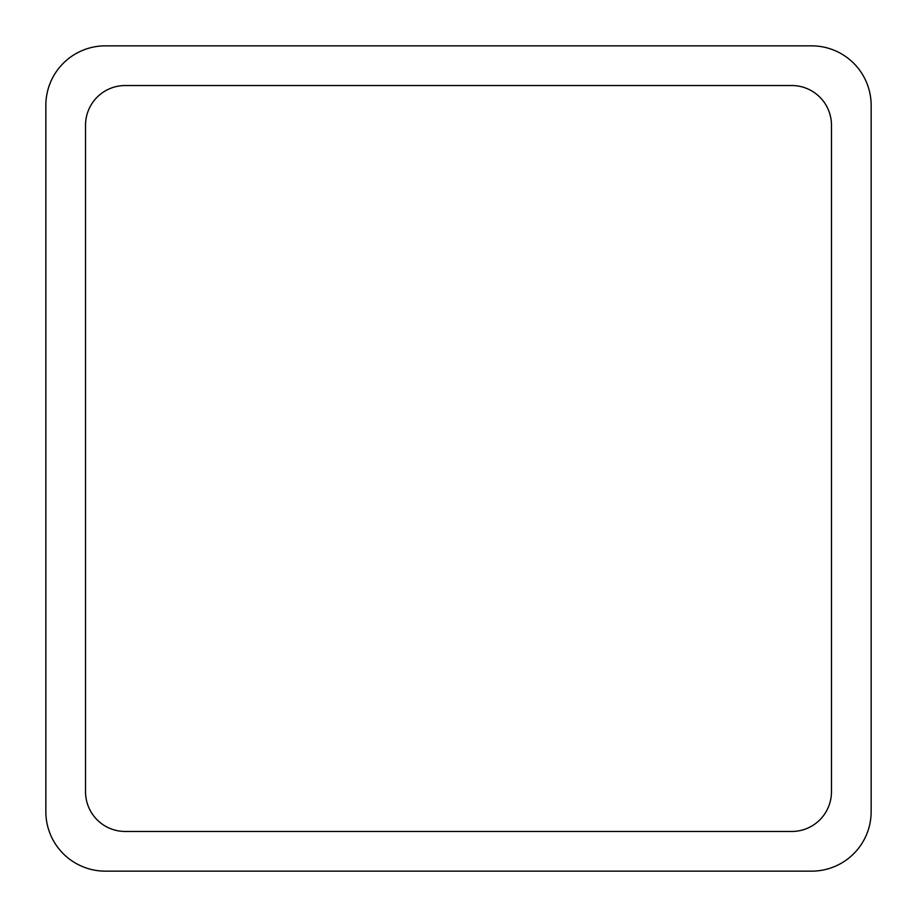 <?xml version="1.0" encoding="UTF-8"?>
<svg xmlns="http://www.w3.org/2000/svg" width="917" height="917" viewBox="0 0 917 917"><rect width="100%" height="100%" fill="white"/><g stroke="black" fill="none" stroke-linecap="round" stroke-linejoin="round"><path stroke-width="1.38" d="M105.363 45.85L811.637 45.85A59.513 59.513 0 0 1 871.15 105.363L871.15 811.637A59.513 59.513 0 0 1 811.637 871.15L105.363 871.15A59.513 59.513 0 0 1 45.85 811.637L45.85 105.363A59.513 59.513 0 0 1 105.363 45.85M85.533 791.795L85.533 125.205A39.683 39.683 0 0 1 125.205 85.533L791.795 85.533A39.683 39.683 0 0 1 831.467 125.205L831.467 791.795A39.683 39.683 0 0 1 791.795 831.467L125.205 831.467A39.683 39.683 0 0 1 85.533 791.795"/></g></svg>
